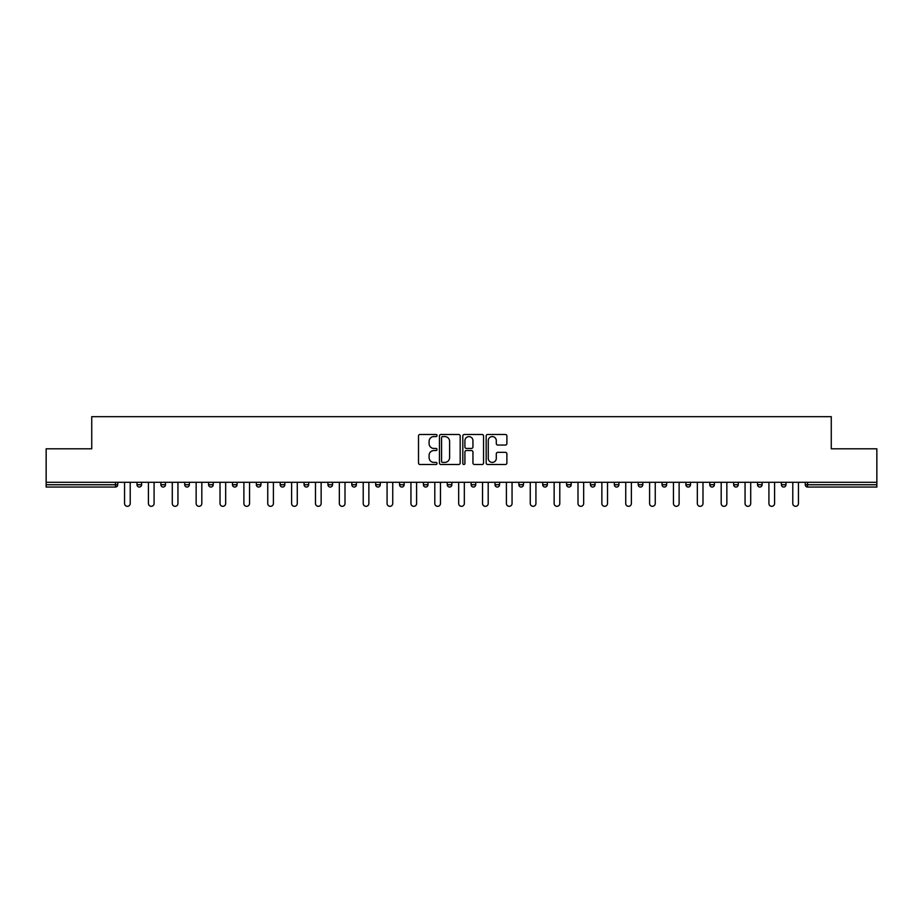 <?xml version="1.0" encoding="UTF-8"?>
<svg xmlns="http://www.w3.org/2000/svg" width="923" height="923" viewBox="0 0 923 923"><rect width="100%" height="100%" fill="white"/><g stroke="black" fill="none" stroke-linecap="round" stroke-linejoin="round"><path stroke-width="1.38" d="M437.029 435.529A1.05 1.05 0 0 0 435.968 434.479L420.023 434.479A1.5 1.5 0 0 0 418.511 435.979L418.511 463A1.5 1.5 0 0 0 420.023 464.511L435.968 464.511A1.05 1.05 0 0 0 437.029 463.461A1.05 1.05 0 0 0 435.968 462.4L433.902 462.4A4.8 4.8 0 0 1 429.103 457.6L429.103 455.351A4.8 4.8 0 0 1 433.902 450.539L435.968 450.539A1.05 1.05 0 0 0 437.029 449.489A1.05 1.05 0 0 0 435.968 448.44L433.902 448.44A4.8 4.8 0 0 1 429.103 443.64L429.103 441.379A4.8 4.8 0 0 1 433.902 436.579L435.968 436.579A1.05 1.05 0 0 0 437.029 435.529M505.389 445.059A1.5 1.5 0 0 0 506.889 443.559L506.889 435.979A1.5 1.5 0 0 0 505.389 434.479L487.667 434.479A1.5 1.5 0 0 0 486.167 435.979L486.167 463A1.5 1.5 0 0 0 487.667 464.511L505.389 464.511A1.5 1.5 0 0 0 506.889 463L506.889 453.851A1.5 1.5 0 0 0 505.389 452.339L497.797 452.339A1.5 1.5 0 0 0 496.297 453.851L496.297 458.385A4.015 4.015 0 0 1 492.282 462.4A4.015 4.015 0 0 1 488.267 458.385L488.267 440.594A4.015 4.015 0 0 1 492.282 436.579A4.015 4.015 0 0 1 496.297 440.594L496.297 443.559A1.5 1.5 0 0 0 497.797 445.059L505.389 445.059M46.15 482.302L46.15 448.797L91.735 448.797L91.735 416.677L831.265 416.677L831.265 448.797L876.85 448.797L876.85 482.302L46.15 482.302L46.15 484.748L115.456 484.748L115.456 482.302M460.185 435.979A1.5 1.5 0 0 0 458.685 434.479L440.963 434.479A1.5 1.5 0 0 0 439.463 435.979L439.463 463A1.5 1.5 0 0 0 440.963 464.511L458.685 464.511A1.5 1.5 0 0 0 460.185 463L460.185 435.979M464.315 434.479L482.037 434.479A1.5 1.5 0 0 1 483.537 435.979L483.537 463A1.5 1.5 0 0 1 482.037 464.511L474.457 464.511A1.5 1.5 0 0 1 472.945 463L472.945 452.039A1.5 1.5 0 0 0 471.445 450.539L466.415 450.539A1.5 1.5 0 0 0 464.915 452.039L464.915 463.461A1.05 1.05 0 0 1 463.865 464.511A1.05 1.05 0 0 1 462.815 463.461L462.815 435.979A1.5 1.5 0 0 1 464.315 434.479M117.752 482.302L117.752 484.748A2.296 2.296 0 0 1 115.456 487.044L46.15 487.044L46.15 484.748M876.85 482.302L876.85 487.044L807.544 487.044A2.296 2.296 0 0 1 805.248 484.748L805.248 482.302L805.248 484.748A2.296 2.296 0 0 0 807.544 487.044A2.296 2.296 0 0 1 805.248 484.748L876.85 484.748M141.611 482.302L141.611 484.748L137.019 484.748A2.296 2.296 0 0 0 139.315 487.044A2.296 2.296 0 0 1 137.019 484.748L137.019 482.302M160.89 484.748A2.296 2.296 0 0 0 163.186 487.044A2.296 2.296 0 0 0 165.482 484.748A2.296 2.296 0 0 1 163.186 487.044A2.296 2.296 0 0 0 165.482 484.748L165.482 482.302L165.482 484.748L160.89 484.748A2.296 2.296 0 0 0 163.186 487.044A2.296 2.296 0 0 1 160.89 484.748L160.89 482.302M189.342 482.302L189.342 484.748L184.75 484.748A2.296 2.296 0 0 0 187.046 487.044A2.296 2.296 0 0 1 184.75 484.748L184.75 482.302M208.621 484.748A2.296 2.296 0 0 0 210.917 487.044A2.296 2.296 0 0 0 213.213 484.748A2.296 2.296 0 0 1 210.917 487.044A2.296 2.296 0 0 0 213.213 484.748L213.213 482.302L213.213 484.748L208.621 484.748A2.296 2.296 0 0 0 210.917 487.044A2.296 2.296 0 0 1 208.621 484.748L208.621 482.302M232.481 482.302L232.481 484.748L232.481 482.302M237.073 482.302L237.073 484.748L237.073 482.302M256.352 482.302L256.352 484.748L256.352 482.302M260.944 482.302L260.944 484.748A2.296 2.296 0 0 1 258.648 487.044A2.296 2.296 0 0 1 256.352 484.748L260.944 484.748A2.296 2.296 0 0 1 258.648 487.044M282.507 487.044A2.296 2.296 0 0 0 284.803 484.748L284.803 482.302L284.803 484.748A2.296 2.296 0 0 1 282.507 487.044A2.296 2.296 0 0 1 280.211 484.748L280.211 482.302M306.378 487.044A2.296 2.296 0 0 0 308.674 484.748L308.674 482.302L308.674 484.748A2.296 2.296 0 0 1 306.378 487.044A2.296 2.296 0 0 1 304.082 484.748L304.082 482.302M330.238 487.044A2.296 2.296 0 0 0 332.534 484.748L332.534 482.302L332.534 484.748A2.296 2.296 0 0 1 330.238 487.044A2.296 2.296 0 0 1 327.942 484.748L327.942 482.302M356.405 482.302L356.405 484.748A2.296 2.296 0 0 1 354.109 487.044A2.296 2.296 0 0 1 351.813 484.748L351.813 482.302M380.264 482.302L380.264 484.748A2.296 2.296 0 0 1 377.969 487.044A2.296 2.296 0 0 1 375.673 484.748L375.673 482.302M399.544 482.302L399.544 484.748L399.544 482.302M404.136 482.302L404.136 484.748A2.296 2.296 0 0 1 401.84 487.044A2.296 2.296 0 0 1 399.544 484.748L404.136 484.748A2.296 2.296 0 0 1 401.84 487.044M423.403 482.302L423.403 484.748L423.403 482.302M427.995 482.302L427.995 484.748A2.296 2.296 0 0 1 425.699 487.044A2.296 2.296 0 0 1 423.403 484.748A2.296 2.296 0 0 0 425.699 487.044A2.296 2.296 0 0 1 423.403 484.748L427.995 484.748A2.296 2.296 0 0 1 425.699 487.044M451.866 482.302L451.866 484.748A2.296 2.296 0 0 1 449.57 487.044A2.296 2.296 0 0 1 447.274 484.748L447.274 482.302M471.134 482.302L471.134 484.748L471.134 482.302M475.726 482.302L475.726 484.748A2.296 2.296 0 0 1 473.43 487.044A2.296 2.296 0 0 1 471.134 484.748A2.296 2.296 0 0 0 473.43 487.044A2.296 2.296 0 0 1 471.134 484.748L475.726 484.748A2.296 2.296 0 0 1 473.43 487.044M499.597 482.302L499.597 484.748A2.296 2.296 0 0 1 497.301 487.044A2.296 2.296 0 0 1 495.005 484.748L495.005 482.302M518.864 482.302L518.864 484.748L518.864 482.302M523.456 482.302L523.456 484.748L523.456 482.302M547.327 482.302L547.327 484.748A2.296 2.296 0 0 1 545.032 487.044A2.296 2.296 0 0 1 542.736 484.748L542.736 482.302M566.595 482.302L566.595 484.748L566.595 482.302M571.187 482.302L571.187 484.748A2.296 2.296 0 0 1 568.891 487.044A2.296 2.296 0 0 1 566.595 484.748L571.187 484.748A2.296 2.296 0 0 1 568.891 487.044M590.466 482.302L590.466 484.748L590.466 482.302M595.058 482.302L595.058 484.748A2.296 2.296 0 0 1 592.762 487.044A2.296 2.296 0 0 1 590.466 484.748L595.058 484.748A2.296 2.296 0 0 1 592.762 487.044M618.918 482.302L618.918 484.748A2.296 2.296 0 0 1 616.622 487.044A2.296 2.296 0 0 1 614.326 484.748L614.326 482.302M640.493 487.044A2.296 2.296 0 0 0 642.789 484.748L642.789 482.302L642.789 484.748A2.296 2.296 0 0 1 640.493 487.044A2.296 2.296 0 0 1 638.197 484.748L638.197 482.302M662.056 484.748L666.648 484.748A2.296 2.296 0 0 1 664.352 487.044A2.296 2.296 0 0 0 666.648 484.748L666.648 482.302L666.648 484.748A2.296 2.296 0 0 1 664.352 487.044A2.296 2.296 0 0 1 662.056 484.748L662.056 482.302M685.927 482.302L685.927 484.748L685.927 482.302M690.519 482.302L690.519 484.748A2.296 2.296 0 0 1 688.223 487.044A2.296 2.296 0 0 1 685.927 484.748L690.519 484.748A2.296 2.296 0 0 1 688.223 487.044M714.379 482.302L714.379 484.748L709.787 484.748A2.296 2.296 0 0 0 712.083 487.044A2.296 2.296 0 0 1 709.787 484.748L709.787 482.302M733.658 482.302L733.658 484.748L733.658 482.302M738.25 482.302L738.25 484.748A2.296 2.296 0 0 1 735.954 487.044A2.296 2.296 0 0 1 733.658 484.748A2.296 2.296 0 0 0 735.954 487.044A2.296 2.296 0 0 1 733.658 484.748L738.25 484.748A2.296 2.296 0 0 1 735.954 487.044M757.518 484.748A2.296 2.296 0 0 0 759.814 487.044A2.296 2.296 0 0 0 762.11 484.748L762.11 482.302L762.11 484.748L757.518 484.748A2.296 2.296 0 0 0 759.814 487.044A2.296 2.296 0 0 1 757.518 484.748L757.518 482.302M785.981 482.302L785.981 484.748A2.296 2.296 0 0 1 783.685 487.044A2.296 2.296 0 0 1 781.389 484.748L781.389 482.302M139.315 487.044A2.296 2.296 0 0 0 141.611 484.748A2.296 2.296 0 0 1 139.315 487.044A2.296 2.296 0 0 1 137.019 484.748M189.342 484.748A2.296 2.296 0 0 1 187.046 487.044A2.296 2.296 0 0 0 189.342 484.748A2.296 2.296 0 0 1 187.046 487.044A2.296 2.296 0 0 1 184.75 484.748M234.777 487.044A2.296 2.296 0 0 1 232.481 484.748L237.073 484.748A2.296 2.296 0 0 1 234.777 487.044A2.296 2.296 0 0 0 237.073 484.748A2.296 2.296 0 0 1 234.777 487.044M521.16 487.044A2.296 2.296 0 0 1 518.864 484.748L523.456 484.748A2.296 2.296 0 0 1 521.16 487.044A2.296 2.296 0 0 0 523.456 484.748M714.379 484.748A2.296 2.296 0 0 1 712.083 487.044A2.296 2.296 0 0 0 714.379 484.748A2.296 2.296 0 0 1 712.083 487.044A2.296 2.296 0 0 1 709.787 484.748M442.613 436.579A1.05 1.05 0 0 0 441.563 437.629L441.563 461.35A1.05 1.05 0 0 0 442.613 462.4L444.794 462.4A4.8 4.8 0 0 0 449.605 457.6L449.605 441.379A4.8 4.8 0 0 0 444.794 436.579L442.613 436.579M472.945 440.663A4.015 4.015 0 0 0 468.93 436.648A4.015 4.015 0 0 0 464.915 440.663L464.915 446.94A1.5 1.5 0 0 0 466.415 448.44L471.445 448.44A1.5 1.5 0 0 0 472.945 446.94L472.945 440.663M124.559 482.302L124.559 503.496A2.827 2.827 0 0 0 127.386 506.323A2.827 2.827 0 0 0 130.212 503.496L130.212 482.302M148.418 482.302L148.418 503.496A2.827 2.827 0 0 0 151.245 506.323A2.827 2.827 0 0 0 154.083 503.496L154.083 482.302M172.289 482.302L172.289 503.496A2.827 2.827 0 0 0 175.116 506.323A2.827 2.827 0 0 0 177.943 503.496L177.943 482.302M196.149 482.302L196.149 503.496A2.827 2.827 0 0 0 198.976 506.323A2.827 2.827 0 0 0 201.814 503.496L201.814 482.302M220.02 482.302L220.02 503.496A2.827 2.827 0 0 0 222.847 506.323A2.827 2.827 0 0 0 225.673 503.496L225.673 482.302M243.88 482.302L243.88 503.496A2.827 2.827 0 0 0 246.706 506.323A2.827 2.827 0 0 0 249.545 503.496L249.545 482.302M267.751 482.302L267.751 503.496A2.827 2.827 0 0 0 270.577 506.323A2.827 2.827 0 0 0 273.404 503.496L273.404 482.302M291.61 482.302L291.61 503.496A2.827 2.827 0 0 0 294.437 506.323A2.827 2.827 0 0 0 297.275 503.496L297.275 482.302M315.481 482.302L315.481 503.496A2.827 2.827 0 0 0 318.308 506.323A2.827 2.827 0 0 0 321.135 503.496L321.135 482.302M339.341 482.302L339.341 503.496A2.827 2.827 0 0 0 342.168 506.323A2.827 2.827 0 0 0 345.006 503.496L345.006 482.302M363.212 482.302L363.212 503.496A2.827 2.827 0 0 0 366.039 506.323A2.827 2.827 0 0 0 368.865 503.496L368.865 482.302M387.072 482.302L387.072 503.496A2.827 2.827 0 0 0 389.898 506.323A2.827 2.827 0 0 0 392.736 503.496L392.736 482.302M410.943 482.302L410.943 503.496A2.827 2.827 0 0 0 413.769 506.323A2.827 2.827 0 0 0 416.596 503.496L416.596 482.302M434.802 482.302L434.802 503.496A2.827 2.827 0 0 0 437.629 506.323A2.827 2.827 0 0 0 440.467 503.496L440.467 482.302M458.673 482.302L458.673 503.496A2.827 2.827 0 0 0 461.5 506.323A2.827 2.827 0 0 0 464.327 503.496L464.327 482.302M482.533 482.302L482.533 503.496A2.827 2.827 0 0 0 485.371 506.323A2.827 2.827 0 0 0 488.198 503.496L488.198 482.302M506.404 482.302L506.404 503.496A2.827 2.827 0 0 0 509.231 506.323A2.827 2.827 0 0 0 512.057 503.496L512.057 482.302M530.264 482.302L530.264 503.496A2.827 2.827 0 0 0 533.102 506.323A2.827 2.827 0 0 0 535.928 503.496L535.928 482.302M554.135 482.302L554.135 503.496A2.827 2.827 0 0 0 556.961 506.323A2.827 2.827 0 0 0 559.788 503.496L559.788 482.302M577.994 482.302L577.994 503.496A2.827 2.827 0 0 0 580.832 506.323A2.827 2.827 0 0 0 583.659 503.496L583.659 482.302M601.865 482.302L601.865 503.496A2.827 2.827 0 0 0 604.692 506.323A2.827 2.827 0 0 0 607.519 503.496L607.519 482.302M625.725 482.302L625.725 503.496A2.827 2.827 0 0 0 628.563 506.323A2.827 2.827 0 0 0 631.39 503.496L631.39 482.302M649.596 482.302L649.596 503.496A2.827 2.827 0 0 0 652.423 506.323A2.827 2.827 0 0 0 655.249 503.496L655.249 482.302M673.455 482.302L673.455 503.496A2.827 2.827 0 0 0 676.294 506.323A2.827 2.827 0 0 0 679.12 503.496L679.12 482.302M697.327 482.302L697.327 503.496A2.827 2.827 0 0 0 700.153 506.323A2.827 2.827 0 0 0 702.98 503.496L702.98 482.302M721.186 482.302L721.186 503.496A2.827 2.827 0 0 0 724.024 506.323A2.827 2.827 0 0 0 726.851 503.496L726.851 482.302M745.057 482.302L745.057 503.496A2.827 2.827 0 0 0 747.884 506.323A2.827 2.827 0 0 0 750.711 503.496L750.711 482.302M768.917 482.302L768.917 503.496A2.827 2.827 0 0 0 771.755 506.323A2.827 2.827 0 0 0 774.582 503.496L774.582 482.302M792.788 482.302L792.788 503.496A2.827 2.827 0 0 0 795.614 506.323A2.827 2.827 0 0 0 798.441 503.496L798.441 482.302M115.456 487.044L115.456 484.748L117.752 484.748A2.296 2.296 0 0 1 115.456 487.044M807.544 482.302L807.544 487.044M284.803 484.748L280.211 484.748M308.674 484.748L304.082 484.748M332.534 484.748L327.942 484.748M354.109 487.044A2.296 2.296 0 0 0 356.405 484.748L351.813 484.748M377.969 487.044A2.296 2.296 0 0 0 380.264 484.748L375.673 484.748M449.57 487.044A2.296 2.296 0 0 0 451.866 484.748L447.274 484.748M497.301 487.044A2.296 2.296 0 0 0 499.597 484.748L495.005 484.748M545.032 487.044A2.296 2.296 0 0 0 547.327 484.748L542.736 484.748M616.622 487.044A2.296 2.296 0 0 0 618.918 484.748L614.326 484.748M642.789 484.748L638.197 484.748M759.814 487.044A2.296 2.296 0 0 0 762.11 484.748M783.685 487.044A2.296 2.296 0 0 0 785.981 484.748L781.389 484.748"/></g></svg>
